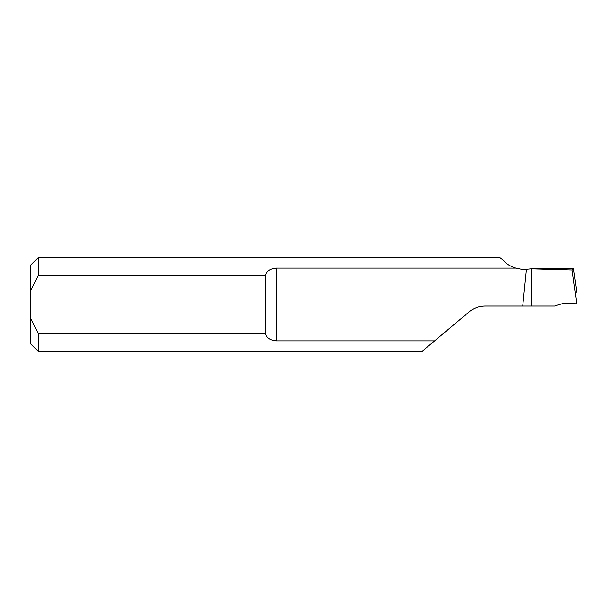 <?xml version="1.0" encoding="UTF-8"?>
<svg xmlns="http://www.w3.org/2000/svg" width="609" height="609" viewBox="0 0 609 609"><rect width="100%" height="100%" fill="white"/><g stroke="black" fill="none" stroke-linecap="round" stroke-linejoin="round"><path stroke-width="0.91" d="M265.349 333.702L265.349 275.298C266.932 270.883 270.685 268.5 276.615 268.143L515.869 268.143C510.121 266.285 506.414 264.009 504.739 261.33L499.57 257.523L38.283 257.523L38.283 275.298L30.45 291.14L30.45 317.86L38.283 333.702L38.283 351.477L421.953 351.477L434.613 340.857L276.615 340.857C270.701 340.507 266.94 338.124 265.349 333.702L38.283 333.702M265.349 275.298L38.283 275.298M576.898 304.066L576.883 304.058C569.392 302.361 562.115 303.031 555.058 306.068L522.72 306.068L526.435 269.353L531.124 268.858L573.495 268.523L576.929 292.967M485.19 306.068C479.116 306.137 473.741 308.085 469.09 311.93A25.053 25.053 0 0 1 485.19 306.068L522.72 306.068M531.124 268.858L572.102 270.046L573.503 268.577M30.45 291.14L30.45 265.349L38.283 257.523M38.283 351.477L30.45 343.651L30.45 317.86M526.435 269.353L521.921 269.414L515.869 268.143M434.613 340.857L469.09 311.93M531.573 306.068L531.573 269.026M276.615 268.143L276.615 340.857M576.883 304.058L572.102 270.046"/></g></svg>

